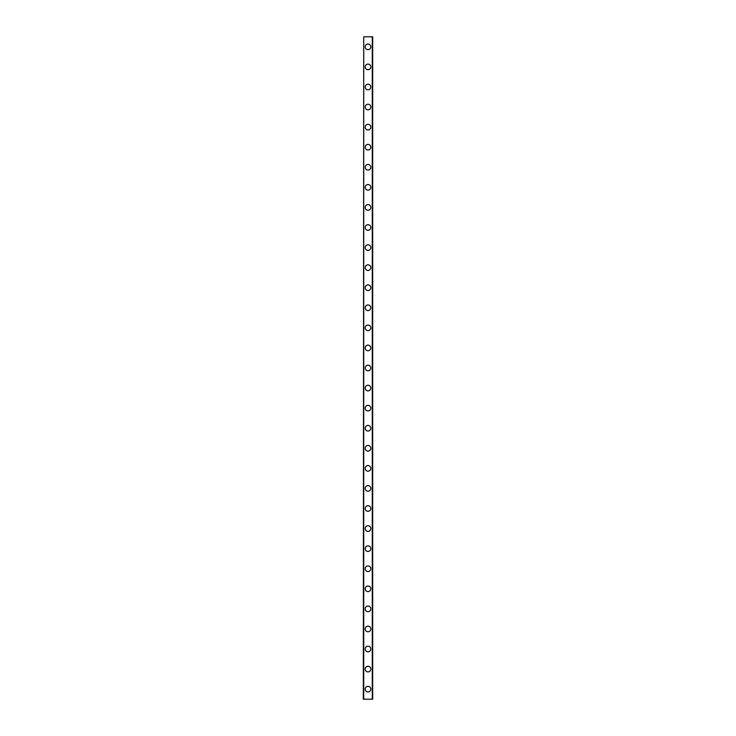 <?xml version="1.0" encoding="UTF-8"?>
<svg xmlns="http://www.w3.org/2000/svg" width="736" height="736" viewBox="0 0 736 736"><rect width="100%" height="100%" fill="white"/><g stroke="black" fill="none" stroke-linecap="round" stroke-linejoin="round"><path stroke-width="1.1" d="M365.194 689.163A2.806 2.806 0 0 1 368 686.357A2.806 2.806 0 0 1 370.806 689.163A2.806 2.806 0 0 1 368 691.978A2.806 2.806 0 0 1 365.194 689.163M365.194 669.088A2.806 2.806 0 0 1 368 666.282A2.806 2.806 0 0 1 370.806 669.088A2.806 2.806 0 0 1 368 671.904A2.806 2.806 0 0 1 365.194 669.088M365.194 649.014A2.806 2.806 0 0 1 368 646.208A2.806 2.806 0 0 1 370.806 649.014A2.806 2.806 0 0 1 368 651.829A2.806 2.806 0 0 1 365.194 649.014M365.194 628.949A2.806 2.806 0 0 1 368 626.134A2.806 2.806 0 0 1 370.806 628.949A2.806 2.806 0 0 1 368 631.755A2.806 2.806 0 0 1 365.194 628.949M365.194 608.874A2.806 2.806 0 0 1 368 606.059A2.806 2.806 0 0 1 370.806 608.874A2.806 2.806 0 0 1 368 611.68A2.806 2.806 0 0 1 365.194 608.874M365.194 588.8A2.806 2.806 0 0 1 368 585.994A2.806 2.806 0 0 1 370.806 588.8A2.806 2.806 0 0 1 368 591.606A2.806 2.806 0 0 1 365.194 588.8M365.194 568.726A2.806 2.806 0 0 1 368 565.92A2.806 2.806 0 0 1 370.806 568.726A2.806 2.806 0 0 1 368 571.541A2.806 2.806 0 0 1 365.194 568.726M365.194 548.651A2.806 2.806 0 0 1 368 545.845A2.806 2.806 0 0 1 370.806 548.651A2.806 2.806 0 0 1 368 551.466A2.806 2.806 0 0 1 365.194 548.651M365.194 528.586A2.806 2.806 0 0 1 368 525.771A2.806 2.806 0 0 1 370.806 528.586A2.806 2.806 0 0 1 368 531.392A2.806 2.806 0 0 1 365.194 528.586M365.194 508.512A2.806 2.806 0 0 1 368 505.696A2.806 2.806 0 0 1 370.806 508.512A2.806 2.806 0 0 1 368 511.318A2.806 2.806 0 0 1 365.194 508.512M365.194 488.437A2.806 2.806 0 0 1 368 485.622A2.806 2.806 0 0 1 370.806 488.437A2.806 2.806 0 0 1 368 491.243A2.806 2.806 0 0 1 365.194 488.437M365.194 468.363A2.806 2.806 0 0 1 368 465.557A2.806 2.806 0 0 1 370.806 468.363A2.806 2.806 0 0 1 368 471.178A2.806 2.806 0 0 1 365.194 468.363M365.194 448.288A2.806 2.806 0 0 1 368 445.482A2.806 2.806 0 0 1 370.806 448.288A2.806 2.806 0 0 1 368 451.104A2.806 2.806 0 0 1 365.194 448.288M365.194 428.214A2.806 2.806 0 0 1 368 425.408A2.806 2.806 0 0 1 370.806 428.214A2.806 2.806 0 0 1 368 431.029A2.806 2.806 0 0 1 365.194 428.214M365.194 408.149A2.806 2.806 0 0 1 368 405.334A2.806 2.806 0 0 1 370.806 408.149A2.806 2.806 0 0 1 368 410.955A2.806 2.806 0 0 1 365.194 408.149M365.194 388.074A2.806 2.806 0 0 1 368 385.259A2.806 2.806 0 0 1 370.806 388.074A2.806 2.806 0 0 1 368 390.88A2.806 2.806 0 0 1 365.194 388.074M365.194 368A2.806 2.806 0 0 1 368 365.194A2.806 2.806 0 0 1 370.806 368A2.806 2.806 0 0 1 368 370.806A2.806 2.806 0 0 1 365.194 368M365.194 347.926A2.806 2.806 0 0 1 368 345.12A2.806 2.806 0 0 1 370.806 347.926A2.806 2.806 0 0 1 368 350.741A2.806 2.806 0 0 1 365.194 347.926M365.194 327.851A2.806 2.806 0 0 1 368 325.045A2.806 2.806 0 0 1 370.806 327.851A2.806 2.806 0 0 1 368 330.666A2.806 2.806 0 0 1 365.194 327.851M365.194 307.786A2.806 2.806 0 0 1 368 304.971A2.806 2.806 0 0 1 370.806 307.786A2.806 2.806 0 0 1 368 310.592A2.806 2.806 0 0 1 365.194 307.786M365.194 287.712A2.806 2.806 0 0 1 368 284.896A2.806 2.806 0 0 1 370.806 287.712A2.806 2.806 0 0 1 368 290.518A2.806 2.806 0 0 1 365.194 287.712M365.194 267.637A2.806 2.806 0 0 1 368 264.822A2.806 2.806 0 0 1 370.806 267.637A2.806 2.806 0 0 1 368 270.443A2.806 2.806 0 0 1 365.194 267.637M365.194 247.563A2.806 2.806 0 0 1 368 244.757A2.806 2.806 0 0 1 370.806 247.563A2.806 2.806 0 0 1 368 250.378A2.806 2.806 0 0 1 365.194 247.563M365.194 227.488A2.806 2.806 0 0 1 368 224.682A2.806 2.806 0 0 1 370.806 227.488A2.806 2.806 0 0 1 368 230.304A2.806 2.806 0 0 1 365.194 227.488M365.194 207.414A2.806 2.806 0 0 1 368 204.608A2.806 2.806 0 0 1 370.806 207.414A2.806 2.806 0 0 1 368 210.229A2.806 2.806 0 0 1 365.194 207.414M365.194 187.349A2.806 2.806 0 0 1 368 184.534A2.806 2.806 0 0 1 370.806 187.349A2.806 2.806 0 0 1 368 190.155A2.806 2.806 0 0 1 365.194 187.349M365.194 167.274A2.806 2.806 0 0 1 368 164.459A2.806 2.806 0 0 1 370.806 167.274A2.806 2.806 0 0 1 368 170.08A2.806 2.806 0 0 1 365.194 167.274M365.194 147.2A2.806 2.806 0 0 1 368 144.394A2.806 2.806 0 0 1 370.806 147.2A2.806 2.806 0 0 1 368 150.006A2.806 2.806 0 0 1 365.194 147.2M365.194 127.126A2.806 2.806 0 0 1 368 124.32A2.806 2.806 0 0 1 370.806 127.126A2.806 2.806 0 0 1 368 129.941A2.806 2.806 0 0 1 365.194 127.126M365.194 107.051A2.806 2.806 0 0 1 368 104.245A2.806 2.806 0 0 1 370.806 107.051A2.806 2.806 0 0 1 368 109.866A2.806 2.806 0 0 1 365.194 107.051M365.194 86.986A2.806 2.806 0 0 1 368 84.171A2.806 2.806 0 0 1 370.806 86.986A2.806 2.806 0 0 1 368 89.792A2.806 2.806 0 0 1 365.194 86.986M365.194 66.912A2.806 2.806 0 0 1 368 64.096A2.806 2.806 0 0 1 370.806 66.912A2.806 2.806 0 0 1 368 69.718A2.806 2.806 0 0 1 365.194 66.912M365.194 46.837A2.806 2.806 0 0 1 368 44.022A2.806 2.806 0 0 1 370.806 46.837A2.806 2.806 0 0 1 368 49.643A2.806 2.806 0 0 1 365.194 46.837M363.722 36.8L363.317 699.2L372.683 699.2L372.683 36.8L363.722 36.8L363.722 699.2M372.278 36.8L372.278 699.2"/></g></svg>
